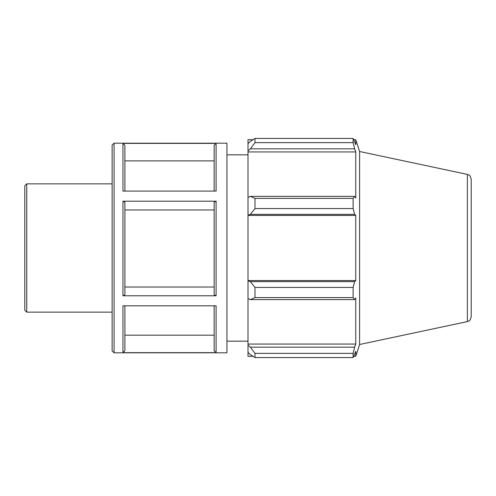 <?xml version="1.0" encoding="UTF-8"?>
<svg xmlns="http://www.w3.org/2000/svg" width="496" height="496" viewBox="0 0 496 496"><rect width="100%" height="100%" fill="white"/><g stroke="black" fill="none" stroke-linecap="round" stroke-linejoin="round"><path stroke-width="0.74" d="M26.741 183.855L24.8 185.795L24.8 310.205L26.741 312.145L26.741 183.855L112.139 183.855M226.926 143.195L226.926 352.805L114.08 352.805L114.08 143.195L226.926 143.195M122.952 352.675L216.113 352.675L216.113 305.821L122.952 305.821L122.952 352.675L124.893 350.728L124.893 305.821M122.952 295.771L216.113 295.771L216.113 201.209L122.952 201.209L122.952 295.771L124.893 294.798L124.893 202.182L122.952 201.209M122.952 191.096L216.113 191.096L216.113 143.387L122.952 143.387L122.952 191.096M124.893 191.096L124.893 145.334L122.952 143.387M214.173 305.821L214.173 350.728L216.113 352.675M216.113 201.209L214.173 202.182L214.173 294.798L216.113 295.771M216.113 143.387L214.173 145.334L214.173 191.096M114.08 143.195L112.139 145.136L112.139 350.864L114.08 352.805M124.893 335.178L214.173 335.178M124.893 287.023L214.173 287.023M214.173 209.963L124.893 209.963M214.173 160.896L124.893 160.896M250.331 299.621L254.987 297.6L254.987 287.432L250.331 281.616L248 280.916L248 298.542L250.331 299.621L354.634 299.621L353.121 297.6L254.987 297.6M248 280.916L248 215.084L250.331 214.384L254.987 208.568L254.987 198.4L250.331 196.379L248 197.458L248 215.084M248 197.458L248 150.902L250.331 148.837L254.987 142.637L254.987 138.427L250.331 141.379L248 143.604L248 150.902M248 143.604L248 139.698L252.96 139.698M252.96 356.302L248 356.302L248 352.396L250.331 354.621L254.987 357.573L254.987 353.363L250.331 347.163L248 345.098L248 352.396M248 345.098L248 298.542M248 280.569L355.768 280.569L354.634 281.616L250.331 281.616M254.987 287.432L353.121 287.432L354.634 281.616M248 344.063L355.768 344.063L354.634 347.163L250.331 347.163M254.987 353.363L353.121 353.363L354.634 347.163M467.356 174.4L469.024 175.1C469.687 175.057 470.413 176.402 471.2 179.149L471.2 316.851C470.413 319.598 469.687 320.943 469.024 320.9L467.356 321.6L467.356 174.4L359.6 151.497L355.768 139.698L355.768 144.714L353.121 138.427L254.987 138.427L353.121 138.427L353.121 142.637L254.987 142.637M250.331 148.837L354.634 148.837L355.768 151.937L355.768 197.991L354.634 196.379L250.331 196.379M254.987 198.4L353.121 198.4L354.634 196.379M359.6 151.497L359.6 344.503L355.768 356.302L355.768 351.286L353.121 357.573L254.987 357.573M354.634 148.837L353.121 142.637M353.121 198.4L353.121 208.568L254.987 208.568M250.331 214.384L354.634 214.384L353.121 208.568M354.634 214.384L355.768 215.431L355.768 280.569M353.121 287.432L353.121 297.6M354.634 299.621L355.768 298.009L355.768 344.063M353.121 353.363L353.121 357.573M248 215.431L355.768 215.431M248 151.937L355.768 151.937M226.926 154.839L248 154.839M26.741 312.145L112.139 312.145M467.356 321.6L359.6 344.503M353.778 356.302L355.768 356.302M353.778 139.698L355.768 139.698M226.926 341.161L248 341.161"/></g></svg>
